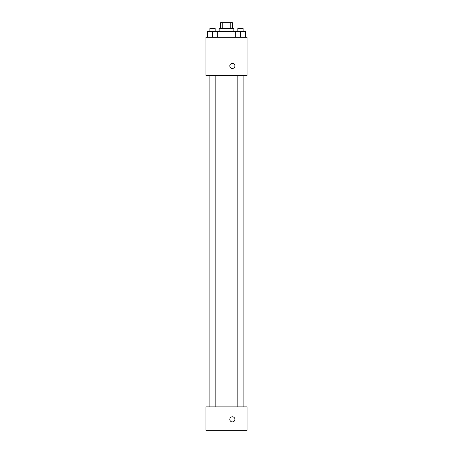 <?xml version="1.0" encoding="UTF-8"?>
<svg xmlns="http://www.w3.org/2000/svg" width="453" height="453" viewBox="0 0 453 453"><rect width="100%" height="100%" fill="white"/><g stroke="black" fill="none" stroke-linecap="round" stroke-linejoin="round"><path stroke-width="0.68" d="M222.74 28.516L222.74 22.65L220.634 22.65L220.634 28.516M222.74 22.65L232.366 22.65L232.366 28.516M230.26 28.516L230.26 22.65M219.167 31.45L219.167 28.516L233.833 28.516L233.833 31.45M235.328 37.316L235.328 31.45L207.406 31.45L207.406 37.316M205.968 37.316L247.032 37.316L247.032 75.447L205.968 75.447L205.968 37.316M232.366 68.482A2.565 2.565 0 0 1 230.141 64.632A2.565 2.565 0 0 1 234.586 64.632A2.565 2.565 0 0 1 232.366 68.482M205.968 406.885L247.032 406.885L247.032 430.35L205.968 430.35L205.968 406.885M232.366 421.919A2.565 2.565 0 0 1 230.141 418.068A2.565 2.565 0 0 1 234.586 418.068A2.565 2.565 0 0 1 232.366 421.919M235.328 31.45L245.594 31.45L245.594 37.316L245.594 31.45M240.464 37.316L240.464 31.45M243.102 31.45L243.102 28.516L237.819 28.516L237.819 31.45M212.536 37.316L212.536 31.45M217.672 37.316L217.672 31.45L217.672 37.316M215.181 31.45L215.181 28.516L209.898 28.516L209.898 31.45M237.819 75.447L237.819 406.885M243.102 75.447L243.102 406.885M215.181 406.885L215.181 75.447M209.898 406.885L209.898 75.447"/></g></svg>
